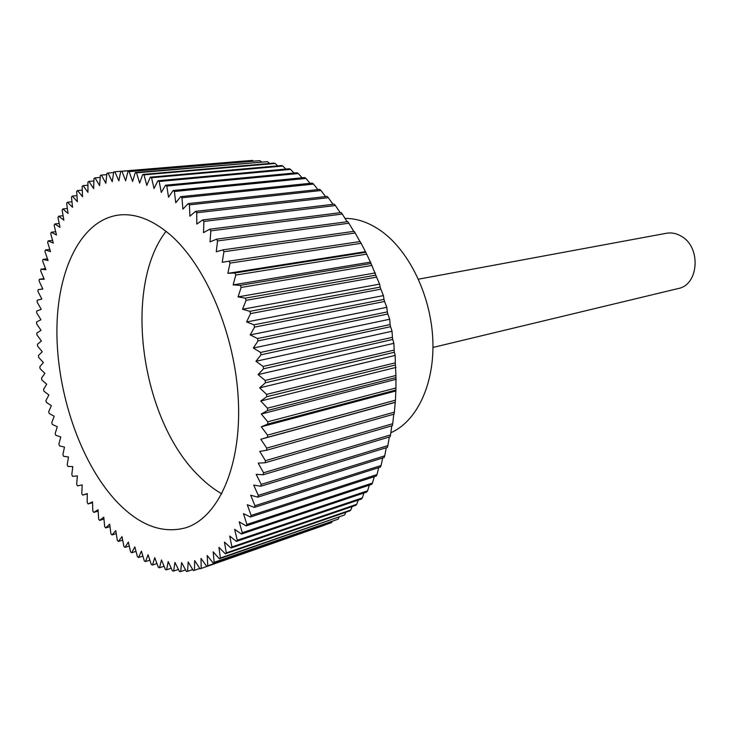 <?xml version="1.0" encoding="UTF-8"?>
<svg xmlns="http://www.w3.org/2000/svg" width="732" height="732" viewBox="0 0 732 732"><rect width="100%" height="100%" fill="white"/><g stroke="black" fill="none" stroke-linecap="round" stroke-linejoin="round"><path stroke-width="1.1" d="M345.037 218.41C357.417 218.346 369.752 222.748 382.022 231.632C409.975 252.046 431.258 296.872 432.859 340.673C434.506 384.52 416.654 421.495 390.861 432.731M221.814 493.853C213.662 489.196 205.857 483.074 198.399 475.498C140.919 419.345 122.509 287.95 166.018 231.312M169.321 234.03C205.71 264.728 235.457 334.844 238.376 400.843C241.423 466.925 218.081 517.917 185.562 527.836C161.452 534.168 137.845 524.734 114.75 499.535C79.889 460.803 56.904 392.581 56.895 331.312C56.904 270.19 81.005 219.664 119.078 215.007C135.264 213.25 152.009 219.591 169.321 234.03M181.948 197.768L313.534 184.098L312.262 183.091L180.685 196.652L175.744 202.764L174.399 191.491L173.118 190.512L168.534 197.21L166.786 186.047L165.505 185.214L161.287 192.461L159.164 181.463L157.883 180.777L154.031 188.508L151.551 177.73L150.27 177.181L146.812 185.37L143.994 174.847L142.731 174.445L139.656 183.046L136.518 172.825L135.274 172.569L132.593 181.527L129.161 171.645L127.935 171.526L125.657 180.804L121.942 171.297L120.743 171.315L118.859 180.868L114.897 171.764L113.734 171.919L112.243 181.71L108.052 173.036L106.918 173.319L105.82 183.293L101.428 175.076L100.33 175.497L99.625 185.608L95.041 177.885L93.998 178.425L93.659 188.636L88.929 181.408L87.922 182.076L87.959 192.342L83.091 185.635L82.14 186.422L82.533 196.707L77.555 190.54L76.65 191.427L77.391 201.703L72.322 196.075L71.48 197.073L72.559 207.293L67.426 202.224L66.63 203.313L68.049 213.451L62.861 208.949L62.129 210.13L63.849 220.14L58.642 216.205L57.965 217.477L59.997 227.332L54.781 223.974L54.159 225.328L56.483 234.999L51.277 232.218L50.718 233.645L53.317 243.106L48.138 240.892L47.653 242.402L50.499 251.616L45.375 249.978L44.954 251.543L48.047 260.491L42.987 259.43L42.621 261.05L45.951 269.715L40.983 269.211L40.681 270.895L44.222 279.24L39.345 279.295L39.107 281.024L42.859 289.039L38.091 289.652L37.918 291.418L41.852 299.077L37.222 300.23L37.112 302.032L41.212 309.325L36.719 311.018L36.673 312.848L40.937 319.747L36.6 321.961L36.618 323.818L41.019 330.315L36.847 333.042L36.929 334.927L41.459 340.993L37.469 344.223L37.616 346.117L42.255 351.753L38.457 355.478L38.659 357.381L43.398 362.56L39.812 366.759L40.068 368.663L44.89 373.384L41.514 378.051L41.834 379.954L46.72 384.199L43.572 389.314L43.947 391.208L48.879 394.969L45.97 400.523L46.409 402.399L51.377 405.656L48.705 411.64L49.2 413.498L54.186 416.252L51.78 422.629L52.329 424.469L57.316 426.701L55.175 433.472L55.778 435.284L60.756 436.995L58.88 444.132L59.53 445.907L64.48 447.087L62.888 454.572L63.602 456.31L68.506 456.96L67.198 464.765L67.957 466.458L72.797 466.568L71.791 474.693L72.596 476.331L77.363 475.892L76.668 484.3L77.51 485.892L82.185 484.904L81.792 493.578L82.689 495.107L87.254 493.569L87.181 502.481L88.105 503.945L92.552 501.859L92.799 510.991L93.76 512.382L98.061 509.737L98.637 519.061L99.644 520.379L103.779 517.185L104.685 526.674L105.719 527.909L109.681 524.176L110.916 533.793L111.987 534.936L115.757 530.663L117.33 540.381L118.428 541.442L121.988 536.629L123.9 546.429L125.016 547.39L128.356 542.046L130.598 551.882L131.742 552.752L134.834 546.896L137.424 556.741L138.577 557.491L141.413 551.132L144.332 560.95L145.503 561.59L148.056 554.737L151.314 564.5L152.494 565.031L154.763 557.702L158.35 567.355L159.53 567.767L161.488 559.98L165.405 569.496L166.594 569.789L168.214 561.563L172.45 570.905L173.64 571.07L174.93 562.432L179.468 571.564L180.648 571.591L181.582 562.569L186.431 571.436L187.593 571.344L188.17 561.956L193.303 570.53L194.456 570.292L194.648 560.584L200.065 568.819L201.19 568.444L200.998 558.434L206.671 566.293L207.769 565.781L207.183 555.515L213.104 562.945L214.165 562.304L213.168 551.818L219.316 558.791L220.341 558.004L218.941 547.344L225.3 553.804L226.28 552.889L224.459 542.092L231.001 548.012L231.934 546.96L229.702 536.08L236.399 541.424L237.278 540.234L234.624 529.318L241.459 534.04L242.283 532.722L239.218 521.824L246.162 525.896L246.913 524.451L243.445 513.626L250.463 517.012L251.149 515.447L247.279 504.741L254.343 507.422L254.956 505.739L250.692 495.207L257.774 497.156L258.305 495.363L253.665 485.069L260.729 486.249L261.187 484.355L256.182 474.354L263.2 474.766L263.566 472.781L258.213 463.118L265.149 462.752L265.423 460.675L259.759 451.406L266.576 450.253L266.759 448.103L260.784 439.282L267.454 437.333L267.546 435.119L261.297 426.802L267.784 424.057L267.784 421.788L261.287 414.028L267.555 410.496L267.454 408.182L260.748 401.017L266.759 396.717L266.567 394.374L259.677 387.841L265.405 382.79L265.121 380.43L258.076 374.574L263.502 368.791L263.127 366.43L255.953 361.288L261.05 354.791L260.583 352.44L253.327 348.039L258.057 340.883L257.508 338.55L250.207 334.899L254.553 327.122L253.913 324.816L246.602 321.952L250.554 313.58L249.832 311.329L242.539 309.261L246.071 300.349L245.275 298.153L238.046 296.89L241.139 287.475L240.27 285.352L233.142 284.894L235.796 275.049L234.853 272.999L227.853 273.347L230.049 263.108L229.052 261.15L222.217 262.294L223.955 251.726L222.894 249.868L216.251 251.799L217.541 240.956L216.434 239.208L210.011 241.899L210.843 230.845L209.681 229.208L203.514 232.648L203.889 221.43L202.7 219.92L196.807 224.074L196.734 212.765L195.508 211.374L189.917 216.224L189.405 204.859L188.161 203.606L182.881 209.114L181.948 197.768L180.685 196.652M313.534 184.098L317.88 189.588M189.405 204.859L321 190.521L319.756 189.387L188.161 203.606M321 190.521L325.539 196.588M196.734 212.765L328.302 197.667L327.085 196.414L195.508 211.374M328.302 197.667L332.987 204.301M203.889 221.43L335.412 205.527L334.231 204.155L202.7 219.92M335.412 205.527L340.188 212.692M210.843 230.845L342.283 214.055L341.149 212.573L209.681 229.208M342.283 214.055L347.114 221.723M217.541 240.956L348.88 223.223L347.792 221.631L216.434 239.208M348.88 223.223L353.721 231.367M223.955 251.726L355.176 232.996L354.142 231.303L222.894 249.868M355.176 232.996L359.97 241.569M230.049 263.108L361.123 243.317L360.144 241.542L229.052 261.15M361.123 243.317L365.78 252.293L234.853 272.999M235.796 275.049L366.686 254.15L365.78 252.293M366.686 254.15L371.014 263.511L240.27 285.352M241.139 287.475L371.847 265.442L371.014 263.511M371.847 265.442L375.809 275.14L245.275 298.153M246.071 300.349L376.568 277.135L375.809 275.14M376.568 277.135L379.615 284.117L380.146 287.118L249.832 311.329M250.554 313.58L380.823 289.167L380.146 287.118M380.823 289.167L383.449 295.6L383.989 299.388L253.913 324.816M254.553 327.122L384.593 301.483L383.989 299.388M384.593 301.483L386.807 307.33L387.338 311.887L257.508 338.55M258.057 340.883L387.85 314.01L387.338 311.887M387.85 314.01L389.68 319.234L390.147 324.55L260.583 352.44M261.05 354.791L390.568 326.692L390.147 324.55M390.568 326.692L392.041 331.257L392.425 337.306L263.127 366.43M263.502 368.791L392.755 339.456L392.425 337.306M392.755 339.456L393.889 343.335L394.145 350.088L265.121 380.43M265.405 382.79L394.383 352.238L394.145 350.088M394.383 352.238L395.207 355.404L395.307 362.834L266.567 394.374M266.759 396.717L395.454 364.975L395.307 362.834M395.454 364.975L395.911 375.479L267.454 408.182M267.555 410.496L395.957 377.593L395.911 375.479M395.957 377.593L395.948 387.951L267.784 421.788M267.784 424.057L395.893 390.028L395.948 387.951M395.893 390.028L395.417 400.184L267.546 435.119M267.454 437.333L395.271 402.225L395.417 400.184M395.271 402.225L394.338 412.134L266.759 448.103M266.576 450.253L394.1 414.111L394.338 412.134M393.761 414.211L392.709 423.718L265.423 460.675M265.149 462.752L392.389 425.64L392.709 423.718M391.794 425.804L390.559 434.909L263.566 472.781M263.2 474.766L390.138 436.748L390.559 434.909M389.296 436.995L387.887 445.623L261.187 484.355M260.729 486.249L387.384 447.389L387.887 445.623M386.267 447.728L384.721 455.844L258.305 495.363M257.774 497.156L384.144 457.509L384.721 455.844M382.735 457.948L381.079 465.506L254.956 505.739M254.343 507.422L380.42 467.08L381.079 465.506M378.719 467.62L376.998 474.583L251.149 515.447M250.463 517.012L376.266 476.047L376.998 474.583M374.244 476.706L372.487 483.029L246.913 524.451M246.162 525.896L371.682 484.383L372.487 483.029M369.321 485.17L367.583 490.815L242.283 532.722M241.459 534.04L366.714 492.06L367.583 490.815M363.996 492.975L362.303 497.925L237.278 540.234M236.399 541.424L361.379 499.05L362.303 497.925M358.287 500.102L356.694 504.33L231.934 546.96M231.001 548.012L355.725 505.336L356.694 504.33M352.211 506.535L350.784 510.012L226.28 552.889M225.3 553.804L349.759 510.899L350.784 510.012M345.806 512.263L344.598 514.962L220.341 558.004M219.316 558.791L344.598 514.962M339.099 517.259L338.166 519.171L214.165 562.304M213.104 562.945L338.166 519.171M332.118 521.532L331.532 522.63L207.769 565.781M206.671 566.293L331.532 522.63M324.871 525.064L201.19 568.444M432.969 347.453L678.207 288.545C698.813 284.995 701.366 247.306 681.455 236.326C676.588 233.389 671.592 232.364 666.459 233.261L418.457 279.185M103.962 519.089L99.644 520.379M114.897 171.764L245.247 160.939M121.942 171.297L252.494 160.409L120.743 171.315M252.494 160.409L253.281 161.013M129.161 171.645L259.924 160.656L127.935 171.526M259.924 160.656L261.388 161.854M136.518 172.825L267.482 161.671L135.274 172.569M267.482 161.671L269.541 163.474M143.994 174.847L275.131 163.465L273.841 163.108L142.731 174.445M275.131 163.465L277.712 165.88M151.551 177.73L282.836 166.036L281.536 165.542L150.27 177.181M282.836 166.036L285.883 169.074M159.164 181.463L290.567 169.385L289.259 168.763L157.883 180.777M290.567 169.385L294.017 173.045M166.786 186.047L298.281 173.521L296.982 172.77L165.505 185.214M298.281 173.521L302.087 177.803M174.399 191.491L305.949 178.425L304.658 177.547L173.118 190.512M305.949 178.425L310.057 183.32M98.143 511.101L93.76 512.382M110.001 526.61L105.719 527.909M92.571 502.674L88.105 503.945M87.254 493.835L82.689 495.107M38.091 289.652L42.813 288.939M39.345 279.295L43.966 278.636M40.983 269.211L45.521 268.589M42.987 259.43L47.47 258.835M45.375 249.978L49.822 249.411M48.138 240.892L52.558 240.361M51.277 232.218L55.687 231.705M54.781 223.974L59.201 223.48M58.642 216.205L63.089 215.73M62.861 208.949L67.353 208.483M67.426 202.224L71.974 201.776M72.322 196.075L76.951 195.636M77.555 190.54L82.277 190.1M83.091 185.635L87.931 185.205M88.929 181.408L93.916 180.969M95.041 177.885L100.202 177.437M101.428 175.076L106.771 174.628M108.052 173.036L113.634 172.569M365.515 251.643L227.853 273.347M370.621 262.083L233.142 284.894M375.333 272.917L238.046 296.89M379.615 284.117L242.539 309.261M383.449 295.6L246.602 321.952M386.807 307.33L250.207 334.899M389.68 319.234L253.327 348.039M392.041 331.257L255.953 361.288M393.889 343.335L258.076 374.574M395.207 355.404L259.677 387.841M395.994 367.4L260.748 401.017M396.25 379.268L261.287 414.028M395.966 390.943L261.297 426.802M395.161 402.371L260.784 439.282M199.809 568.425L194.456 570.292M192.726 569.56L187.593 571.344M185.58 569.889L180.648 571.591M178.407 569.432L173.64 571.07M171.224 568.206L166.594 569.789M164.06 566.229L159.53 567.767M156.932 563.539L152.494 565.031M149.859 560.145L145.503 561.59M142.886 556.082L138.577 557.491M136.006 551.37L131.742 552.752M129.262 546.035L125.016 547.39M122.665 540.106L118.428 541.442M116.242 533.628L111.987 534.936"/></g></svg>
